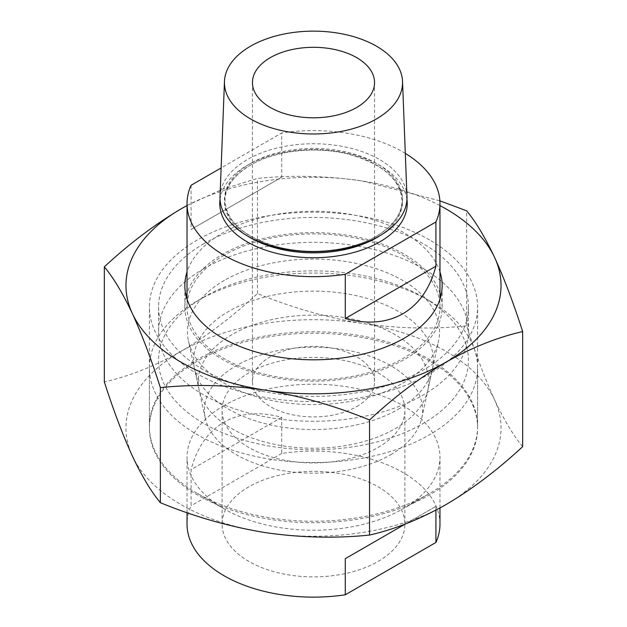 <?xml version="1.0" encoding="UTF-8"?>
<svg xmlns="http://www.w3.org/2000/svg" width="627" height="627" viewBox="0 0 627 627"><rect width="100%" height="100%" fill="white"/><g stroke="black" fill="none" stroke-linecap="round" stroke-linejoin="round"><path stroke-width="0.47" stroke-dasharray="3.13 2.35" d="M406.947 199.48A93.721 54.11 0 0 0 346.01 152.886A93.721 54.11 0 0 0 247.234 165.371A93.721 54.11 0 0 0 220.053 199.48M220.03 196.533A93.494 53.977 180 0 1 247.391 159.564A93.494 53.977 180 0 1 348.314 147.635A93.494 53.977 180 0 1 406.97 196.533M231.99 334.622A115.274 66.556 0 0 0 199.127 389.978A115.274 66.556 0 0 0 276.123 444.637A115.274 66.556 0 0 0 395.01 428.743A115.274 66.556 0 0 0 427.873 389.978A115.274 66.556 0 0 0 364.177 321.902A115.274 66.556 0 0 0 231.99 334.622M224.38 280.371A126.043 72.771 0 0 0 188.445 340.9A126.043 72.771 0 0 0 272.635 400.661A126.043 72.771 0 0 0 402.62 383.285A126.043 72.771 0 0 0 438.555 340.9A126.043 72.771 0 0 0 368.911 266.467A126.043 72.771 0 0 0 224.38 280.371M203.947 268.575A154.932 89.449 0 0 0 158.568 331.824A154.932 89.449 0 0 0 254.209 414.471A154.932 89.449 0 0 0 423.053 395.081A154.932 89.449 0 0 0 468.432 331.824A154.932 89.449 0 0 0 372.791 249.185A154.932 89.449 0 0 0 203.947 268.575M203.947 243.652A154.932 89.449 0 0 0 158.568 306.901A154.932 89.449 0 0 0 254.209 389.539A154.932 89.449 0 0 0 423.053 370.149A154.932 89.449 0 0 0 468.432 306.901A154.932 89.449 0 0 0 372.791 224.262A154.932 89.449 0 0 0 203.947 243.652M224.066 255.267A126.474 73.022 0 0 0 187.026 306.901A126.474 73.022 0 0 0 265.103 374.366A126.474 73.022 0 0 0 402.934 358.534A126.474 73.022 0 0 0 439.974 306.901A126.474 73.022 0 0 0 361.897 239.436A126.474 73.022 0 0 0 224.066 255.267M191.078 185.286L191.078 229.49L281.727 177.159L281.727 132.955L221.135 167.942M356.677 406.609A61.054 35.253 0 0 0 374.554 381.678A61.054 35.253 0 0 0 336.864 349.114A61.054 35.253 0 0 0 270.323 356.755A61.054 35.253 0 0 0 252.446 381.678A61.054 35.253 0 0 0 290.136 414.251A61.054 35.253 0 0 0 356.677 406.609M405.308 153.411A126.474 73.022 0 0 0 281.727 132.955M281.727 177.159L191.078 229.49M224.066 405.583A126.474 73.022 0 0 0 187.026 457.216A126.474 73.022 0 0 0 224.066 508.85A126.474 73.022 0 0 0 402.934 508.85L429.526 493.496A164.094 94.74 0 0 0 429.534 493.496A164.094 94.74 0 0 0 477.594 426.501A164.094 94.74 0 0 0 376.294 338.98A164.094 94.74 0 0 0 197.474 359.514A164.094 94.74 0 0 0 149.406 426.501A164.094 94.74 0 0 0 197.466 493.496A164.094 94.74 0 0 0 429.526 493.496L402.934 508.85A126.474 73.022 0 0 0 439.974 457.216A126.474 73.022 0 0 0 361.897 389.759A126.474 73.022 0 0 0 224.066 405.583M439.974 524.117A126.474 73.022 0 0 0 281.727 453.439L281.727 417.323C259.578 411.312 240.353 412.911 224.066 422.128C207.945 431.627 196.949 447.466 191.078 469.654L191.078 505.777A126.474 73.022 0 0 0 187.026 524.117M378.12 447.474A91.393 52.762 0 0 0 404.893 410.168A91.393 52.762 0 0 0 348.471 361.418A91.393 52.762 0 0 0 248.88 372.861A91.393 52.762 0 0 0 222.107 410.168A91.393 52.762 0 0 0 278.529 458.917A91.393 52.762 0 0 0 378.12 447.474M378.12 561.424A91.393 52.762 0 0 0 404.893 524.258A91.393 52.762 0 0 0 404.893 524.117A91.393 52.762 0 0 0 348.471 475.368A91.393 52.762 0 0 0 248.88 486.811A91.393 52.762 0 0 0 222.107 524.117A91.393 52.762 0 0 0 278.529 572.866A91.393 52.762 0 0 0 378.12 561.424M398.27 409.259A119.89 69.213 0 0 0 432.45 368.942A119.89 69.213 0 0 0 366.207 298.146A119.89 69.213 0 0 0 228.73 311.368A119.89 69.213 0 0 0 194.55 368.942A119.89 69.213 0 0 0 274.626 425.796A119.89 69.213 0 0 0 398.27 409.259M390.66 454.716A109.122 62.998 0 0 0 421.767 418.021A109.122 62.998 0 0 0 361.473 353.581A109.122 62.998 0 0 0 236.34 365.619A109.122 62.998 0 0 0 205.233 418.021A109.122 62.998 0 0 0 278.122 469.764A109.122 62.998 0 0 0 390.66 454.716M203.947 297.065A154.932 89.449 0 0 0 203.94 297.065A154.932 89.449 0 0 0 203.947 423.57A154.932 89.449 0 0 0 423.053 423.562A154.932 89.449 0 0 0 423.06 297.065A154.932 89.449 0 0 0 203.947 297.065L197.474 300.803A164.094 94.74 0 0 0 197.466 300.803A164.094 94.74 0 0 0 149.406 367.79A164.094 94.74 0 0 0 250.706 455.32A164.094 94.74 0 0 0 429.526 434.777A164.094 94.74 0 0 0 477.594 367.79A164.094 94.74 0 0 0 429.534 300.803A164.094 94.74 0 0 0 197.474 300.803L203.94 297.065M281.727 453.439L191.078 505.777M435.922 506.342L405.418 523.953L435.922 506.342L435.922 510.151M281.727 417.323L191.078 469.654M439.974 271.914A128.653 74.276 0 0 0 404.47 233.009A128.653 74.276 0 0 0 275.418 214.583A128.653 74.276 0 0 0 187.026 271.914M439.974 293.279A128.653 74.276 0 0 0 404.47 254.374A128.653 74.276 0 0 0 275.418 235.948A128.653 74.276 0 0 0 187.026 293.279M186.18 296.218A128.653 74.276 0 0 0 184.847 306.901A128.653 74.276 0 0 0 222.53 359.42A128.653 74.276 0 0 0 362.735 375.526A128.653 74.276 0 0 0 442.153 306.901A128.653 74.276 0 0 0 440.82 296.218M429.526 239.914A164.094 94.74 0 0 0 250.706 219.372A164.094 94.74 0 0 0 149.406 306.901A164.094 94.74 0 0 0 197.474 373.888A164.094 94.74 0 0 0 376.294 394.43A164.094 94.74 0 0 0 477.594 306.901A164.094 94.74 0 0 0 429.526 239.914M429.526 360.98A164.094 94.74 0 0 0 250.706 340.445A164.094 94.74 0 0 0 149.406 427.975A164.094 94.74 0 0 0 197.474 494.962A164.094 94.74 0 0 0 376.294 515.496A164.094 94.74 0 0 0 477.594 427.975A164.094 94.74 0 0 0 429.526 360.98M522.667 446.651C513.513 435.702 504.179 420.129 494.64 399.948A187.536 108.275 0 0 0 362.038 323.391A187.536 108.275 0 0 0 180.897 351.41A187.536 108.275 0 0 0 132.36 455.994A187.536 108.275 0 0 0 180.897 504.531A187.536 108.275 0 0 0 264.962 532.558A187.536 108.275 0 0 0 446.103 504.531A187.536 108.275 0 0 0 494.64 399.948C485.086 378.998 475.744 354.31 466.621 325.891C432.473 329.371 397.612 328.54 362.038 323.391C326.377 317.505 291.516 307.551 257.454 293.538C232.343 316.807 206.824 336.103 180.897 351.41C154.65 366.168 129.131 376.341 104.333 381.937M439.974 205.593A187.536 108.275 0 0 0 362.038 180.952L439.88 200.812M187.026 205.531L222.499 189.205L257.454 178.452C291.602 174.972 326.463 175.811 362.038 180.952A187.536 108.275 0 0 0 187.026 205.593M257.454 293.538L257.454 178.452M466.621 325.891L466.621 210.805M250.526 163.459A89.058 51.422 0 0 0 250.526 236.175A89.058 51.422 0 0 0 376.474 236.175A89.058 51.422 0 0 0 376.474 163.459A89.058 51.422 0 0 0 250.526 163.459M379.492 235.964A89.058 51.422 0 0 0 374.907 164.196A89.058 51.422 0 0 0 250.526 165.081A89.058 51.422 0 0 0 247.508 235.964M376.31 236.23C352.06 250.596 312.324 255.283 280.144 247.485C244.938 237.978 226.559 222.358 225.015 200.624C225.258 187.011 233.816 175.145 250.69 165.026C274.94 150.66 314.676 145.973 346.856 153.772C382.062 163.279 400.441 178.899 401.985 200.624C401.742 214.238 393.184 226.112 376.31 236.23M199.127 389.978L188.445 340.9M158.568 331.824L158.568 306.901M187.026 306.901L187.026 299.15M374.554 381.678L374.554 82.56M252.446 381.678L252.446 82.56M439.974 306.901L439.974 299.15M468.432 331.824L468.432 306.901M427.873 389.978L438.555 340.9M224.066 508.85L197.466 493.496M187.026 512.659L187.026 457.216M404.893 524.117L404.893 410.168M421.767 418.021L432.45 368.942M149.406 426.501L149.406 367.79M477.594 426.501L477.594 367.79M423.06 297.065L429.534 300.803M205.233 418.021L194.55 368.942M222.107 524.117L222.107 410.168M439.974 507.98L439.974 457.216M184.847 306.901L184.847 285.536M149.406 427.975L149.406 306.901M477.594 427.975L477.594 306.901M442.153 306.901L442.153 285.536"/><path stroke-width="0.94" d="M220.053 199.48A93.721 54.11 0 0 0 274.336 252.791A93.721 54.11 0 0 0 379.766 241.897A93.721 54.11 0 0 0 406.947 199.48M402.534 81.416L406.97 196.533A93.494 53.977 180 0 1 379.609 235.893A93.494 53.977 180 0 1 276.766 247.367A93.494 53.977 180 0 1 220.03 196.533L224.466 81.416A89.058 51.422 0 0 0 278.506 129.844A89.058 51.422 0 0 0 376.474 118.918A89.058 51.422 0 0 0 402.534 81.416A89.058 51.422 0 0 0 346.668 34.838A89.058 51.422 0 0 0 250.526 46.202A89.058 51.422 0 0 0 224.466 81.416M439.974 299.15L439.974 203.634A126.474 73.022 0 0 1 435.922 221.974L435.922 266.177C430.051 288.365 419.055 304.213 402.934 313.712C386.647 322.921 367.422 324.527 345.273 318.516L345.273 274.312A126.474 73.022 0 0 1 187.026 203.634A126.474 73.022 0 0 1 191.078 185.286L221.135 167.942M356.677 107.483A61.054 35.253 0 0 0 374.554 82.56A61.054 35.253 0 0 0 336.864 49.995A61.054 35.253 0 0 0 270.323 57.637A61.054 35.253 0 0 0 252.446 82.56A61.054 35.253 0 0 0 290.136 115.125A61.054 35.253 0 0 0 356.677 107.483M439.974 203.634A126.474 73.022 0 0 0 405.308 153.411M435.922 221.974L345.273 274.312M435.922 266.177L345.273 318.516M345.273 558.681L405.418 523.953L345.273 558.681L345.273 594.796A126.474 73.022 0 0 1 187.026 524.117L187.026 512.659M435.922 510.151L435.922 542.465A126.474 73.022 0 0 0 439.974 524.117L439.974 507.98M435.922 542.465L345.273 594.796M187.026 271.914A128.653 74.276 0 0 0 184.847 285.536A128.653 74.276 0 0 0 222.53 338.055A128.653 74.276 0 0 0 362.735 354.161A128.653 74.276 0 0 0 442.153 285.536A128.653 74.276 0 0 0 439.974 271.914M187.026 293.279A128.653 74.276 0 0 0 186.18 296.218M104.333 266.851C129.131 243.817 154.65 224.529 180.897 208.979A187.536 108.275 0 0 0 132.36 313.555A187.536 108.275 0 0 0 264.962 390.119C229.302 384.97 194.441 384.132 160.379 387.611C151.232 359.138 141.89 334.457 132.36 313.555C122.806 293.334 113.463 277.769 104.333 266.851L104.333 381.937C113.487 410.411 122.821 435.099 132.36 455.994C141.914 476.214 151.256 491.78 160.379 502.697C194.527 516.742 229.388 526.696 264.962 532.558C300.623 537.7 335.484 538.538 369.546 535.058C394.344 529.462 419.863 519.289 446.103 504.531C472.037 489.217 497.556 469.929 522.667 446.651L522.667 331.565C497.556 337.287 472.037 347.468 446.103 362.092C419.863 377.642 394.344 396.938 369.546 419.972C335.398 405.928 300.537 395.974 264.962 390.119A187.536 108.275 0 0 0 446.103 362.092A187.536 108.275 0 0 0 494.64 257.509A187.536 108.275 0 0 0 446.103 208.979A187.536 108.275 0 0 0 439.974 205.593M439.88 200.812L466.621 210.805C475.768 221.762 485.11 237.327 494.64 257.509C504.194 278.466 513.537 303.154 522.667 331.565M187.026 205.593A187.536 108.275 0 0 0 180.897 208.979L187.026 205.531M440.82 296.218A128.653 74.276 0 0 0 439.974 293.279M160.379 502.697L160.379 387.611M369.546 535.058L369.546 419.972M247.508 235.964A89.058 51.422 0 0 0 376.474 237.798A89.058 51.422 0 0 0 379.492 235.964M187.026 299.15L187.026 203.634"/></g></svg>
